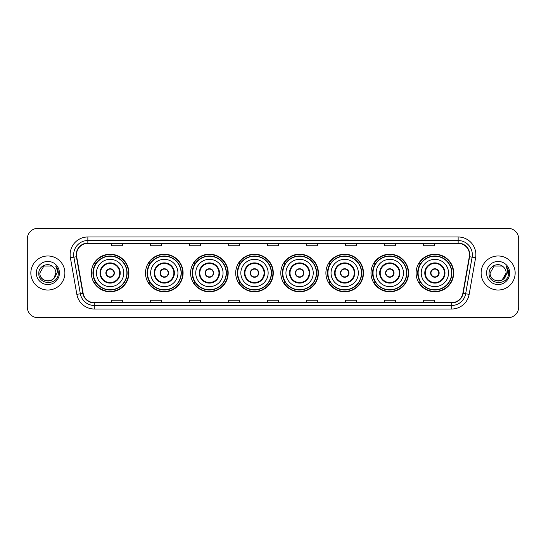 <?xml version="1.0" encoding="UTF-8"?>
<svg xmlns="http://www.w3.org/2000/svg" width="546" height="546" viewBox="0 0 546 546"><rect width="100%" height="100%" fill="white"/><g stroke="black" fill="none" stroke-linecap="round" stroke-linejoin="round"><path stroke-width="0.82" d="M416.093 273A18.789 18.789 0 0 0 434.882 291.789A18.789 18.789 0 0 0 453.678 273A18.789 18.789 0 0 0 434.882 254.211A18.789 18.789 0 0 0 416.093 273M370.993 273A18.789 18.789 0 0 0 389.789 291.789A18.789 18.789 0 0 0 408.579 273A18.789 18.789 0 0 0 389.789 254.211A18.789 18.789 0 0 0 370.993 273M325.901 273A18.789 18.789 0 0 0 344.69 291.789A18.789 18.789 0 0 0 363.479 273A18.789 18.789 0 0 0 344.69 254.211A18.789 18.789 0 0 0 325.901 273M280.801 273A18.789 18.789 0 0 0 299.59 291.789A18.789 18.789 0 0 0 318.379 273A18.789 18.789 0 0 0 299.59 254.211A18.789 18.789 0 0 0 280.801 273M235.701 273A18.789 18.789 0 0 0 254.491 291.789A18.789 18.789 0 0 0 273.287 273A18.789 18.789 0 0 0 254.491 254.211A18.789 18.789 0 0 0 235.701 273M190.602 273A18.789 18.789 0 0 0 209.398 291.789A18.789 18.789 0 0 0 228.187 273A18.789 18.789 0 0 0 209.398 254.211A18.789 18.789 0 0 0 190.602 273M145.502 273A18.789 18.789 0 0 0 164.298 291.789A18.789 18.789 0 0 0 183.087 273A18.789 18.789 0 0 0 164.298 254.211A18.789 18.789 0 0 0 145.502 273M91.332 273A18.789 18.789 0 0 0 110.121 291.789A18.789 18.789 0 0 0 128.911 273A18.789 18.789 0 0 0 110.121 254.211A18.789 18.789 0 0 0 91.332 273M95.837 282.575A17.192 17.192 0 0 1 95.837 263.425M150.013 282.575A17.192 17.192 0 0 1 150.013 263.425M195.113 282.575A17.192 17.192 0 0 1 195.113 263.425M240.206 282.575A17.192 17.192 0 0 1 240.206 263.425M285.305 282.575A17.192 17.192 0 0 1 285.305 263.425M330.405 282.575A17.192 17.192 0 0 1 330.405 263.425M375.505 282.575A17.192 17.192 0 0 1 375.505 263.425M420.604 282.575A17.192 17.192 0 0 1 420.604 263.425M27.3 238.964L27.3 307.036A10.633 10.633 0 0 0 37.933 317.67L508.067 317.67A10.633 10.633 0 0 0 518.7 307.036L518.7 238.964A10.633 10.633 0 0 0 508.067 228.33L37.933 228.33A10.633 10.633 0 0 0 27.3 238.964L27.3 307.036M30.842 273A17.022 17.022 0 0 0 47.864 290.022A17.022 17.022 0 0 0 64.878 273A17.022 17.022 0 0 0 47.864 255.978A17.022 17.022 0 0 0 30.842 273A17.022 17.022 0 0 0 47.864 290.022A17.022 17.022 0 0 0 64.878 273A17.022 17.022 0 0 0 47.864 255.978A17.022 17.022 0 0 0 30.842 273M481.122 273A17.022 17.022 0 0 0 498.136 290.022A17.022 17.022 0 0 0 515.158 273A17.022 17.022 0 0 0 498.136 255.978A17.022 17.022 0 0 0 481.122 273A17.022 17.022 0 0 0 498.136 290.022A17.022 17.022 0 0 0 515.158 273A17.022 17.022 0 0 0 498.136 255.978A17.022 17.022 0 0 0 481.122 273M76.508 254.702A11.343 11.343 0 0 1 87.858 243.359L458.142 243.359A11.343 11.343 0 0 1 469.314 256.675L462.865 293.263A11.343 11.343 0 0 1 451.692 302.641L94.308 302.641A11.343 11.343 0 0 1 83.135 293.263L76.686 256.675A11.343 11.343 0 0 1 76.508 254.702M76.228 254.702A11.63 11.63 0 0 0 76.406 256.722L82.856 293.311A11.63 11.63 0 0 0 94.308 302.921L451.692 302.921A11.63 11.63 0 0 0 463.144 293.311L469.594 256.722A11.63 11.63 0 0 0 458.142 243.079L87.858 243.079A11.63 11.63 0 0 0 76.228 254.702M70.4 257.787A17.725 17.725 0 0 1 87.858 236.978L458.142 236.978A17.725 17.725 0 0 1 475.6 257.787L469.15 294.376A17.725 17.725 0 0 1 451.692 309.022L94.308 309.022A17.725 17.725 0 0 1 76.849 294.376L70.4 257.787L73.887 257.166A14.182 14.182 0 0 1 87.858 240.527L458.142 240.527A14.182 14.182 0 0 1 472.113 257.166L465.656 293.755A14.182 14.182 0 0 1 451.692 305.473L94.308 305.473A14.182 14.182 0 0 1 80.344 293.755L73.887 257.166A14.182 14.182 0 0 1 73.676 254.702M508.067 228.33L37.933 228.33M37.933 317.67L508.067 317.67M518.7 307.036L518.7 238.964M463.144 293.311L465.656 293.755L472.113 257.166L475.6 257.787M267.683 243.359L267.683 245.761L278.317 245.761L278.317 243.359M228.678 243.359L228.678 245.761L239.319 245.761L239.319 243.359M189.68 243.359L189.68 245.761L200.321 245.761L200.321 243.359M150.682 243.359L150.682 245.761L161.316 245.761L161.316 243.359M111.684 243.359L111.684 245.761L122.318 245.761L122.318 243.359M306.681 243.359L306.681 245.761L317.322 245.761L317.322 243.359M345.679 243.359L345.679 245.761L356.32 245.761L356.32 243.359M384.684 243.359L384.684 245.761L395.318 245.761L395.318 243.359M423.682 243.359L423.682 245.761L434.316 245.761L434.316 243.359M278.317 302.641L278.317 300.239L267.683 300.239L267.683 302.641M239.319 302.641L239.319 300.239L228.678 300.239L228.678 302.641M200.321 302.641L200.321 300.239L189.68 300.239L189.68 302.641M161.316 302.641L161.316 300.239L150.682 300.239L150.682 302.641M122.318 302.641L122.318 300.239L111.684 300.239L111.684 302.641M317.322 302.641L317.322 300.239L306.681 300.239L306.681 302.641M356.32 302.641L356.32 300.239L345.679 300.239L345.679 302.641M395.318 302.641L395.318 300.239L384.684 300.239L384.684 302.641M434.316 302.641L434.316 300.239L423.682 300.239L423.682 302.641M45.4 280.63C51.481 281.586 54.975 279.047 55.876 273C56.368 283.34 39.36 283.34 39.851 273L43.857 266.059L51.87 266.059L53.112 266.946C48.198 261.787 38.725 266.038 38.814 273C37.913 285.374 57.972 285.695 58.299 273.601L58.313 273C58.286 270.372 57.412 268.066 55.692 266.073C57.002 268.223 57.46 270.529 57.071 273L54.006 278.146A8.013 8.013 0 0 0 55.876 273L54.006 278.146C49.747 283.9 39.435 280.221 39.851 273L43.857 266.059L51.87 266.059L53.112 266.946L51.87 266.059L43.857 266.059L39.851 273C39.36 283.34 56.368 283.34 55.876 273L53.986 278.173L55.876 273C56.368 283.34 39.36 283.34 39.851 273C39.36 283.34 56.368 283.34 55.876 273A8.013 8.013 0 0 0 53.112 266.946M36.302 273A11.562 11.562 0 0 0 47.864 284.562A11.562 11.562 0 0 0 59.425 273A11.562 11.562 0 0 0 47.864 261.438A11.562 11.562 0 0 0 36.302 273M55.767 266.161L58.313 273.3M96.471 273A13.65 13.65 0 0 1 110.121 259.35A13.65 13.65 0 0 1 123.771 273A13.65 13.65 0 0 1 110.121 286.65A13.65 13.65 0 0 1 96.471 273A13.65 13.65 0 0 0 110.121 286.65A13.65 13.65 0 0 0 123.771 273M100.546 273A9.575 9.575 0 0 0 110.121 282.575A9.575 9.575 0 0 0 119.697 273A9.575 9.575 0 0 0 110.121 263.425A9.575 9.575 0 0 0 100.546 273M96.048 263.425A17.022 17.022 0 0 0 96.048 282.575L94.362 282.575A18.434 18.434 0 0 0 128.556 273A18.434 18.434 0 0 0 94.362 263.425L96.076 263.425A17.001 17.001 0 0 1 127.122 273.041A17.001 17.001 0 0 1 96.076 282.575M126.89 273A16.769 16.769 0 0 0 110.121 256.231A16.769 16.769 0 0 0 93.352 273A16.769 16.769 0 0 0 110.121 289.769A16.769 16.769 0 0 0 126.89 273M105.869 273A4.252 4.252 0 0 0 110.121 277.252A4.252 4.252 0 0 0 114.373 273A4.252 4.252 0 0 0 110.121 268.748A4.252 4.252 0 0 0 105.869 273M105.999 271.935L106.149 271.935A4.115 4.115 0 0 1 114.094 271.935L113.875 271.935A3.897 3.897 0 0 1 110.121 276.897A3.897 3.897 0 0 1 106.368 271.935A3.897 3.897 0 0 1 113.875 271.935L114.244 271.935M114.244 274.065L114.094 274.065A4.115 4.115 0 0 1 106.149 274.065L105.999 274.065M503.385 266.946A8.013 8.013 0 0 1 506.149 273L502.143 279.941L506.149 273L504.279 278.146A8.013 8.013 0 0 0 506.149 273L504.258 278.173L506.149 273C506.64 283.34 489.632 283.34 490.124 273L494.13 266.059L502.143 266.059L503.385 266.946C498.471 261.787 488.998 266.038 489.086 273C488.185 285.374 508.244 285.695 508.572 273.601L508.585 273C508.558 270.372 507.684 268.066 505.965 266.073C507.275 268.223 507.732 270.529 507.343 273L504.279 278.146C500.027 283.9 489.707 280.221 490.124 273L494.13 266.059L502.143 266.059L503.385 266.946L502.143 266.059L494.13 266.059L490.124 273C489.632 283.34 506.64 283.34 506.149 273C506.64 283.34 489.632 283.34 490.124 273M486.575 273A11.562 11.562 0 0 0 498.136 284.562A11.562 11.562 0 0 0 509.698 273A11.562 11.562 0 0 0 498.136 261.438A11.562 11.562 0 0 0 486.575 273M506.04 266.161L508.585 273.3M150.648 273A13.65 13.65 0 0 1 164.298 259.35A13.65 13.65 0 0 1 177.948 273A13.65 13.65 0 0 1 164.298 286.65A13.65 13.65 0 0 1 150.648 273A13.65 13.65 0 0 0 164.298 286.65A13.65 13.65 0 0 0 177.948 273M154.723 273A9.575 9.575 0 0 0 164.298 282.575A9.575 9.575 0 0 0 173.867 273A9.575 9.575 0 0 0 164.298 263.425A9.575 9.575 0 0 0 154.723 273M150.225 263.425A17.022 17.022 0 0 0 150.225 282.575M181.067 273A16.769 16.769 0 0 0 164.298 256.231A16.769 16.769 0 0 0 147.529 273A16.769 16.769 0 0 0 164.298 289.769A16.769 16.769 0 0 0 181.067 273M160.039 273A4.252 4.252 0 0 0 164.298 277.252A4.252 4.252 0 0 0 168.55 273A4.252 4.252 0 0 0 164.298 268.748A4.252 4.252 0 0 0 160.039 273M182.733 273A18.434 18.434 0 0 1 148.539 282.575L150.246 282.575A17.001 17.001 0 0 0 181.292 273.041A17.001 17.001 0 0 0 150.246 263.425L148.539 263.425A18.434 18.434 0 0 1 182.733 273M160.176 271.935L160.319 271.935A4.115 4.115 0 0 1 168.27 271.935L168.045 271.935A3.897 3.897 0 0 1 164.298 276.897A3.897 3.897 0 0 1 160.544 271.935A3.897 3.897 0 0 1 168.045 271.935L168.414 271.935M168.414 274.065L168.27 274.065A4.115 4.115 0 0 1 160.319 274.065L160.176 274.065M195.748 273A13.65 13.65 0 0 1 209.398 259.35A13.65 13.65 0 0 1 223.048 273A13.65 13.65 0 0 1 209.398 286.65A13.65 13.65 0 0 1 195.748 273A13.65 13.65 0 0 0 209.398 286.65A13.65 13.65 0 0 0 223.048 273M199.822 273A9.575 9.575 0 0 0 209.398 282.575A9.575 9.575 0 0 0 218.966 273A9.575 9.575 0 0 0 209.398 263.425A9.575 9.575 0 0 0 199.822 273M195.325 263.425A17.022 17.022 0 0 0 195.325 282.575L193.639 282.575A18.434 18.434 0 0 0 227.832 273A18.434 18.434 0 0 0 193.639 263.425L195.345 263.425A17.001 17.001 0 0 1 226.392 273.041A17.001 17.001 0 0 1 195.345 282.575M226.167 273A16.769 16.769 0 0 0 209.398 256.231A16.769 16.769 0 0 0 192.622 273A16.769 16.769 0 0 0 209.398 289.769A16.769 16.769 0 0 0 226.167 273M205.139 273A4.252 4.252 0 0 0 209.398 277.252A4.252 4.252 0 0 0 213.65 273A4.252 4.252 0 0 0 209.398 268.748A4.252 4.252 0 0 0 205.139 273M205.276 271.935L205.419 271.935A4.115 4.115 0 0 1 213.37 271.935L213.145 271.935A3.897 3.897 0 0 1 209.398 276.897A3.897 3.897 0 0 1 205.644 271.935A3.897 3.897 0 0 1 213.145 271.935L213.513 271.935M213.513 274.065L213.37 274.065A4.115 4.115 0 0 1 205.419 274.065L205.276 274.065M240.841 273A13.65 13.65 0 0 1 254.491 259.35A13.65 13.65 0 0 1 268.141 273A13.65 13.65 0 0 1 254.491 286.65A13.65 13.65 0 0 1 240.841 273A13.65 13.65 0 0 0 254.491 286.65A13.65 13.65 0 0 0 268.141 273M244.922 273A9.575 9.575 0 0 0 254.491 282.575A9.575 9.575 0 0 0 264.066 273A9.575 9.575 0 0 0 254.491 263.425A9.575 9.575 0 0 0 244.922 273M240.424 263.425A17.022 17.022 0 0 0 240.424 282.575M271.26 273A16.769 16.769 0 0 0 254.491 256.231A16.769 16.769 0 0 0 237.722 273A16.769 16.769 0 0 0 254.491 289.769A16.769 16.769 0 0 0 271.26 273M250.239 273A4.252 4.252 0 0 0 254.491 277.252A4.252 4.252 0 0 0 258.749 273A4.252 4.252 0 0 0 254.491 268.748A4.252 4.252 0 0 0 250.239 273M272.932 273A18.434 18.434 0 0 1 238.739 282.575L240.445 282.575A17.001 17.001 0 0 0 271.492 273.041A17.001 17.001 0 0 0 240.445 263.425L238.739 263.425A18.434 18.434 0 0 1 272.932 273M250.375 271.935L250.518 271.935A4.115 4.115 0 0 1 258.47 271.935L258.244 271.935A3.897 3.897 0 0 1 254.491 276.897A3.897 3.897 0 0 1 250.744 271.935A3.897 3.897 0 0 1 258.244 271.935L258.613 271.935M258.613 274.065L258.47 274.065A4.115 4.115 0 0 1 250.518 274.065L250.375 274.065M285.94 273A13.65 13.65 0 0 1 299.59 259.35A13.65 13.65 0 0 1 313.24 273A13.65 13.65 0 0 1 299.59 286.65A13.65 13.65 0 0 1 285.94 273A13.65 13.65 0 0 0 299.59 286.65A13.65 13.65 0 0 0 313.24 273M290.022 273A9.575 9.575 0 0 0 299.59 282.575A9.575 9.575 0 0 0 309.166 273A9.575 9.575 0 0 0 299.59 263.425A9.575 9.575 0 0 0 290.022 273M285.517 263.425A17.022 17.022 0 0 0 285.517 282.575M316.359 273A16.769 16.769 0 0 0 299.59 256.231A16.769 16.769 0 0 0 282.821 273A16.769 16.769 0 0 0 299.59 289.769A16.769 16.769 0 0 0 316.359 273M295.338 273A4.252 4.252 0 0 0 299.59 277.252A4.252 4.252 0 0 0 303.842 273A4.252 4.252 0 0 0 299.59 268.748A4.252 4.252 0 0 0 295.338 273M318.025 273A18.434 18.434 0 0 1 283.831 282.575L285.544 282.575A17.001 17.001 0 0 0 316.591 273.041A17.001 17.001 0 0 0 285.544 263.425L283.831 263.425A18.434 18.434 0 0 1 318.025 273M295.475 271.935L295.618 271.935A4.115 4.115 0 0 1 303.562 271.935L303.344 271.935A3.897 3.897 0 0 1 299.59 276.897A3.897 3.897 0 0 1 295.836 271.935A3.897 3.897 0 0 1 303.344 271.935L303.712 271.935M303.712 274.065L303.562 274.065A4.115 4.115 0 0 1 295.618 274.065L295.475 274.065M331.04 273A13.65 13.65 0 0 1 344.69 259.35A13.65 13.65 0 0 1 358.34 273A13.65 13.65 0 0 1 344.69 286.65A13.65 13.65 0 0 1 331.04 273A13.65 13.65 0 0 0 344.69 286.65A13.65 13.65 0 0 0 358.34 273M335.114 273A9.575 9.575 0 0 0 344.69 282.575A9.575 9.575 0 0 0 354.258 273A9.575 9.575 0 0 0 344.69 263.425A9.575 9.575 0 0 0 335.114 273M330.617 263.425A17.022 17.022 0 0 0 330.617 282.575M361.459 273A16.769 16.769 0 0 0 344.69 256.231A16.769 16.769 0 0 0 327.921 273A16.769 16.769 0 0 0 344.69 289.769A16.769 16.769 0 0 0 361.459 273M340.438 273A4.252 4.252 0 0 0 344.69 277.252A4.252 4.252 0 0 0 348.942 273A4.252 4.252 0 0 0 344.69 268.748A4.252 4.252 0 0 0 340.438 273M363.124 273A18.434 18.434 0 0 1 328.931 282.575L330.644 282.575A17.001 17.001 0 0 0 361.691 273.041A17.001 17.001 0 0 0 330.644 263.425L328.931 263.425A18.434 18.434 0 0 1 363.124 273M340.567 271.935L340.718 271.935A4.115 4.115 0 0 1 348.662 271.935L348.444 271.935A3.897 3.897 0 0 1 344.69 276.897A3.897 3.897 0 0 1 340.936 271.935A3.897 3.897 0 0 1 348.444 271.935L348.805 271.935M348.805 274.065L348.662 274.065A4.115 4.115 0 0 1 340.718 274.065L340.567 274.065M376.139 273A13.65 13.65 0 0 1 389.789 259.35A13.65 13.65 0 0 1 403.439 273A13.65 13.65 0 0 1 389.789 286.65A13.65 13.65 0 0 1 376.139 273A13.65 13.65 0 0 0 389.789 286.65A13.65 13.65 0 0 0 403.439 273M380.214 273A9.575 9.575 0 0 0 389.789 282.575A9.575 9.575 0 0 0 399.358 273A9.575 9.575 0 0 0 389.789 263.425A9.575 9.575 0 0 0 380.214 273M375.716 263.425A17.022 17.022 0 0 0 375.716 282.575M406.558 273A16.769 16.769 0 0 0 389.789 256.231A16.769 16.769 0 0 0 373.02 273A16.769 16.769 0 0 0 389.789 289.769A16.769 16.769 0 0 0 406.558 273M385.531 273A4.252 4.252 0 0 0 389.789 277.252A4.252 4.252 0 0 0 394.041 273A4.252 4.252 0 0 0 389.789 268.748A4.252 4.252 0 0 0 385.531 273M408.224 273A18.434 18.434 0 0 1 374.03 282.575L375.737 282.575A17.001 17.001 0 0 0 406.784 273.041A17.001 17.001 0 0 0 375.737 263.425L374.03 263.425A18.434 18.434 0 0 1 408.224 273M385.667 271.935L385.81 271.935A4.115 4.115 0 0 1 393.762 271.935L393.536 271.935A3.897 3.897 0 0 1 389.789 276.897A3.897 3.897 0 0 1 386.036 271.935A3.897 3.897 0 0 1 393.536 271.935L393.905 271.935M393.905 274.065L393.762 274.065A4.115 4.115 0 0 1 385.81 274.065L385.667 274.065M421.232 273A13.65 13.65 0 0 1 434.882 259.35A13.65 13.65 0 0 1 448.532 273A13.65 13.65 0 0 1 434.882 286.65A13.65 13.65 0 0 1 421.232 273A13.65 13.65 0 0 0 434.882 286.65A13.65 13.65 0 0 0 448.532 273M425.314 273A9.575 9.575 0 0 0 434.882 282.575A9.575 9.575 0 0 0 444.458 273A9.575 9.575 0 0 0 434.882 263.425A9.575 9.575 0 0 0 425.314 273M420.816 263.425A17.022 17.022 0 0 0 420.816 282.575L419.13 282.575A18.434 18.434 0 0 0 453.323 273A18.434 18.434 0 0 0 419.13 263.425L420.836 263.425A17.001 17.001 0 0 1 451.883 273.041A17.001 17.001 0 0 1 420.836 282.575M451.658 273A16.769 16.769 0 0 0 434.882 256.231A16.769 16.769 0 0 0 418.113 273A16.769 16.769 0 0 0 434.882 289.769A16.769 16.769 0 0 0 451.658 273M430.63 273A4.252 4.252 0 0 0 434.882 277.252A4.252 4.252 0 0 0 439.141 273A4.252 4.252 0 0 0 434.882 268.748A4.252 4.252 0 0 0 430.63 273M430.767 271.935L430.91 271.935A4.115 4.115 0 0 1 438.861 271.935L438.636 271.935A3.897 3.897 0 0 1 434.882 276.897A3.897 3.897 0 0 1 431.135 271.935A3.897 3.897 0 0 1 438.636 271.935L439.004 271.935M439.004 274.065L438.861 274.065A4.115 4.115 0 0 1 430.91 274.065L430.767 274.065M458.142 236.978L458.142 243.079M73.887 257.166L76.406 256.722M94.308 309.022L94.308 302.921M451.692 302.921L451.692 309.022M76.849 294.376L82.856 293.311M469.594 256.722L472.113 257.166M87.858 236.978L87.858 243.079M465.656 293.755L469.15 294.376M120.229 273A10.108 10.108 0 0 0 110.121 262.892A10.108 10.108 0 0 0 100.02 273A10.108 10.108 0 0 0 110.121 283.108A10.108 10.108 0 0 0 120.229 273M174.399 273A10.108 10.108 0 0 0 164.298 262.892A10.108 10.108 0 0 0 154.19 273A10.108 10.108 0 0 0 164.298 283.108A10.108 10.108 0 0 0 174.399 273M219.499 273A10.108 10.108 0 0 0 209.398 262.892A10.108 10.108 0 0 0 199.29 273A10.108 10.108 0 0 0 209.398 283.108A10.108 10.108 0 0 0 219.499 273M264.598 273A10.108 10.108 0 0 0 254.491 262.892A10.108 10.108 0 0 0 244.39 273A10.108 10.108 0 0 0 254.491 283.108A10.108 10.108 0 0 0 264.598 273M309.698 273A10.108 10.108 0 0 0 299.59 262.892A10.108 10.108 0 0 0 289.489 273A10.108 10.108 0 0 0 299.59 283.108A10.108 10.108 0 0 0 309.698 273M354.791 273A10.108 10.108 0 0 0 344.69 262.892A10.108 10.108 0 0 0 334.582 273A10.108 10.108 0 0 0 344.69 283.108A10.108 10.108 0 0 0 354.791 273M399.89 273A10.108 10.108 0 0 0 389.789 262.892A10.108 10.108 0 0 0 379.682 273A10.108 10.108 0 0 0 389.789 283.108A10.108 10.108 0 0 0 399.89 273M444.99 273A10.108 10.108 0 0 0 434.882 262.892A10.108 10.108 0 0 0 424.781 273A10.108 10.108 0 0 0 434.882 283.108A10.108 10.108 0 0 0 444.99 273"/></g></svg>
